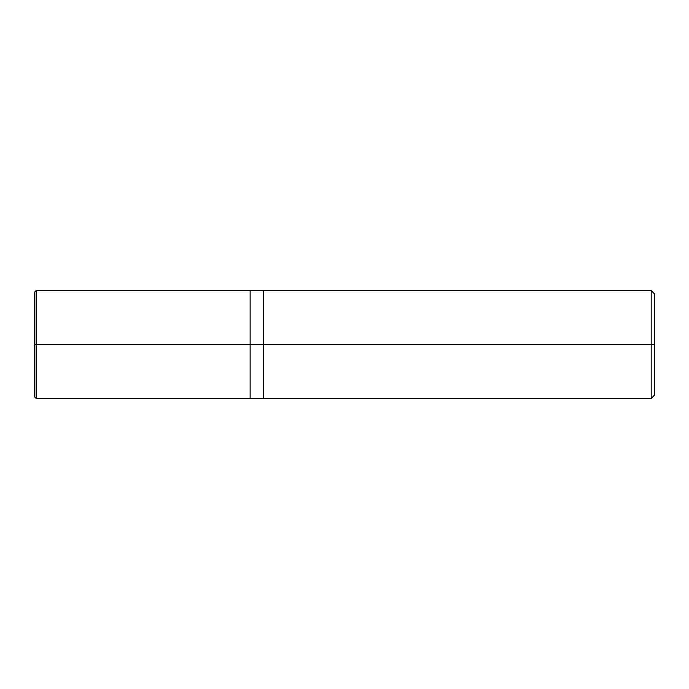 <?xml version="1.0" encoding="UTF-8"?>
<svg xmlns="http://www.w3.org/2000/svg" width="689" height="689" viewBox="0 0 689 689"><rect width="100%" height="100%" fill="white"/><g stroke="black" fill="none" stroke-linecap="round" stroke-linejoin="round"><path stroke-width="0.52" stroke-dasharray="3.44 2.58" d="M250.133 344.5L250.133 398.423L250.133 290.577L250.133 398.423L250.133 344.5L36.138 344.5L36.138 290.577L36.138 344.5L36.138 290.577L36.138 344.5L250.133 344.5L250.133 290.586L250.133 344.5L250.133 290.586L250.133 344.5L263.62 344.5L263.62 290.577L263.62 344.5L263.62 290.577L263.62 344.5L651.183 344.5L651.183 290.577L651.183 344.5L651.183 290.577L651.183 344.5L654.55 344.5L654.55 293.945L654.55 395.055L654.55 344.5L651.183 344.5L651.183 398.423L651.183 344.5L263.62 344.5L263.62 398.414L263.62 344.5L250.133 344.5L250.133 398.414L250.133 344.5M34.45 344.5L34.45 292.265L34.45 344.5L36.138 344.5L36.138 398.423L36.138 344.5L34.45 344.5L34.45 396.735L34.45 344.5M36.138 344.5L36.138 398.423L36.138 344.5M263.62 344.5L263.62 398.423L263.62 344.5M651.183 344.5L651.183 398.423L651.183 344.5"/><path stroke-width="1.03" d="M250.133 344.5L250.133 398.423L250.133 290.577L250.133 344.5L36.138 344.5L36.138 290.577L36.138 344.5L34.45 344.5L34.45 292.265L34.45 396.735L34.45 344.5L36.138 344.5L36.138 290.577L36.138 398.423L36.138 344.5L36.138 398.423L36.138 344.5L250.133 344.5L250.133 398.423L250.133 290.586L250.133 398.414L250.133 344.5L263.62 344.5L263.62 290.586L263.62 344.5L250.133 344.5M654.55 344.5L654.55 395.055L654.55 293.945L654.55 344.5L651.183 344.5L651.183 290.577L651.183 344.5L263.62 344.5L263.62 290.577L263.62 398.423L263.62 344.5L651.183 344.5L651.183 290.577L651.183 398.423L651.183 344.5L651.183 398.423L651.183 344.5L654.55 344.5L654.55 395.055L654.55 344.5M34.45 292.265L36.138 290.577L651.183 290.577L654.55 293.945M34.45 396.735L36.138 398.423L651.183 398.423L654.55 395.055"/></g></svg>
